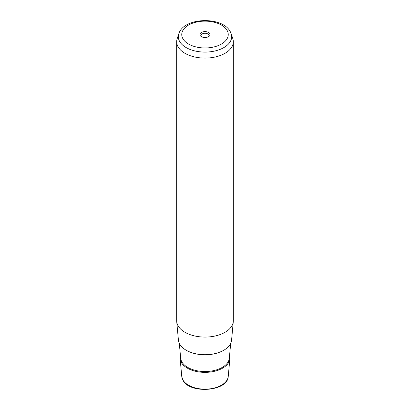 <?xml version="1.0" encoding="UTF-8"?>
<svg xmlns="http://www.w3.org/2000/svg" width="410" height="410" viewBox="0 0 410 410"><rect width="100%" height="100%" fill="white"/><g stroke="black" fill="none" stroke-linecap="round" stroke-linejoin="round"><path stroke-width="0.61" d="M201.863 36.874A3.921 2.265 0 0 1 201.238 36.152A3.921 2.265 180 0 1 201.079 35.516A3.921 2.265 180 0 1 204.441 33.277A3.921 2.265 180 0 1 208.762 34.876A3.921 2.265 0 0 1 208.921 35.516A3.921 2.265 0 0 1 208.136 36.874M176.679 41.743L176.679 320.733A28.321 16.354 0 0 0 176.715 321.599L178.427 340.177A26.614 15.365 0 0 0 179.462 343.688A26.614 15.365 0 0 0 208.085 354.624A26.614 15.365 0 0 0 231.573 340.177L233.285 321.599A28.321 16.354 0 0 0 233.321 320.733L233.321 41.743A28.321 16.354 180 0 1 209.028 57.928A28.321 16.354 180 0 1 177.822 46.35A28.321 16.354 180 0 1 176.679 41.743A28.321 16.354 180 0 1 177.192 38.648L178.816 33.779A26.665 15.395 180 0 0 179.411 41.031A26.665 15.395 180 0 0 211.288 51.655A26.665 15.395 180 0 0 231.184 33.779L232.808 38.648A28.321 16.354 180 0 1 233.321 41.743M176.715 321.599A28.321 16.354 0 0 0 177.822 325.335A28.321 16.354 0 0 0 208.285 336.974A28.321 16.354 0 0 0 233.285 321.599M200.106 35.383A5.104 2.947 0 0 0 201.392 36.633A5.104 2.947 0 0 0 208.608 36.633A5.104 2.947 0 0 0 209.894 33.722A5.104 2.947 0 0 0 203.565 31.724A5.104 2.947 0 0 0 200.106 35.383M180.441 355.624A24.902 14.376 0 0 0 180.133 358.755A24.902 14.376 0 0 0 181.107 362.04A24.902 14.376 0 0 0 207.885 372.27A24.902 14.376 0 0 0 229.866 358.755A24.902 14.376 0 0 0 229.559 355.624M228.237 376.441C227.873 391.76 188.887 394.23 182.747 379.783L181.763 376.441A23.273 13.438 0 0 0 182.67 379.511A23.273 13.438 0 0 0 207.696 389.075A23.273 13.438 0 0 0 228.237 376.441L229.866 358.755M227.304 30.776A23.247 13.422 180 0 1 211.545 47.432A23.247 13.422 180 0 1 182.696 38.33A23.247 13.422 180 0 1 198.455 21.674A23.247 13.422 180 0 1 227.304 30.776M220.073 352.026A25.979 15.001 180 0 1 189.927 352.026M179.313 343.375L180.677 358.222A24.354 14.063 0 0 0 181.63 361.435A24.354 14.063 0 0 0 207.824 371.439A24.354 14.063 0 0 0 229.323 358.222L230.686 343.375M181.763 376.441L180.133 358.755M231.184 33.779L230.461 32.062C223.132 16.087 183.741 17 178.816 33.779"/></g></svg>
